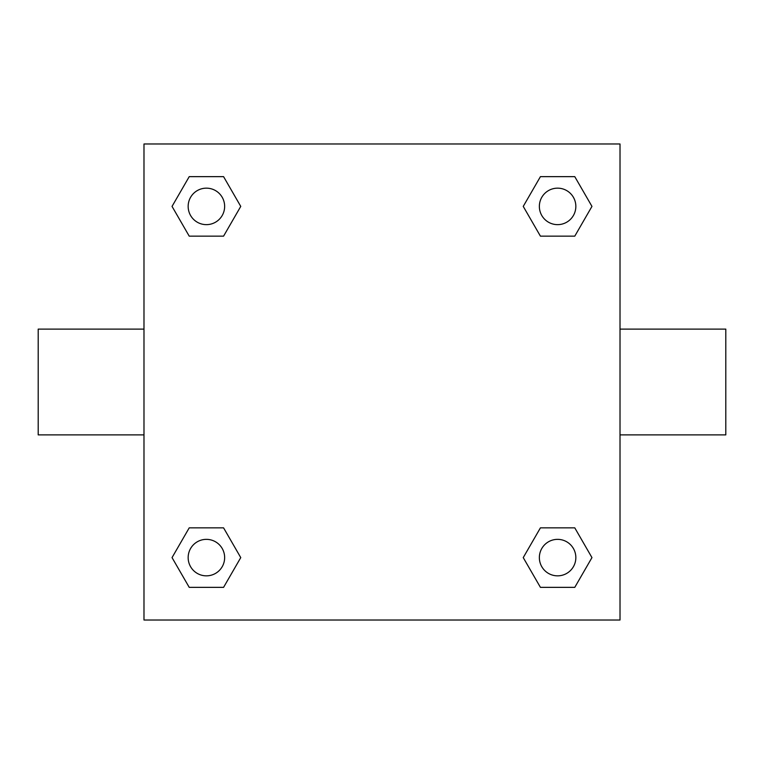 <?xml version="1.0" encoding="UTF-8"?>
<svg xmlns="http://www.w3.org/2000/svg" width="764" height="764" viewBox="0 0 764 764"><rect width="100%" height="100%" fill="white"/><g stroke="black" fill="none" stroke-linecap="round" stroke-linejoin="round"><path stroke-width="1.15" d="M620.015 329.112L725.8 329.112L725.8 434.888L620.015 434.888M143.985 434.888L38.2 434.888L38.2 329.112L143.985 329.112M143.985 143.985L620.015 143.985L620.015 620.015L143.985 620.015L143.985 143.985M189.224 527.848L223.575 527.848L240.755 557.605L223.575 587.354L189.224 587.354L172.043 557.605L189.224 527.848L223.575 527.848L189.224 527.848M540.425 176.646L574.776 176.646L591.957 206.395L574.776 236.152L540.425 236.152L523.244 206.395L540.425 176.646L574.776 176.646L540.425 176.646M189.224 176.646L223.575 176.646L240.755 206.395L223.575 236.152L189.224 236.152L172.043 206.395L189.224 176.646L223.575 176.646L189.224 176.646M540.425 527.848L574.776 527.848L591.957 557.605L574.776 587.354L540.425 587.354L523.244 557.605L540.425 527.848L574.776 527.848L540.425 527.848M574.776 587.354L540.425 587.354L574.776 587.354M575.846 557.605A18.25 18.25 0 0 0 548.476 541.8A18.25 18.25 0 0 0 548.476 573.401A18.25 18.25 0 0 0 575.846 557.605M223.575 587.354L189.224 587.354L223.575 587.354M224.645 557.605A18.25 18.25 0 0 0 197.274 541.8A18.25 18.25 0 0 0 197.274 573.401A18.25 18.25 0 0 0 224.645 557.605M574.776 236.152L540.425 236.152L574.776 236.152M575.846 206.395A18.25 18.25 0 0 0 548.476 190.599A18.25 18.25 0 0 0 548.476 222.2A18.25 18.25 0 0 0 575.846 206.395M223.575 236.152L189.224 236.152L223.575 236.152M224.645 206.395A18.25 18.25 0 0 0 197.274 190.599A18.25 18.25 0 0 0 197.274 222.2A18.25 18.25 0 0 0 224.645 206.395"/></g></svg>

